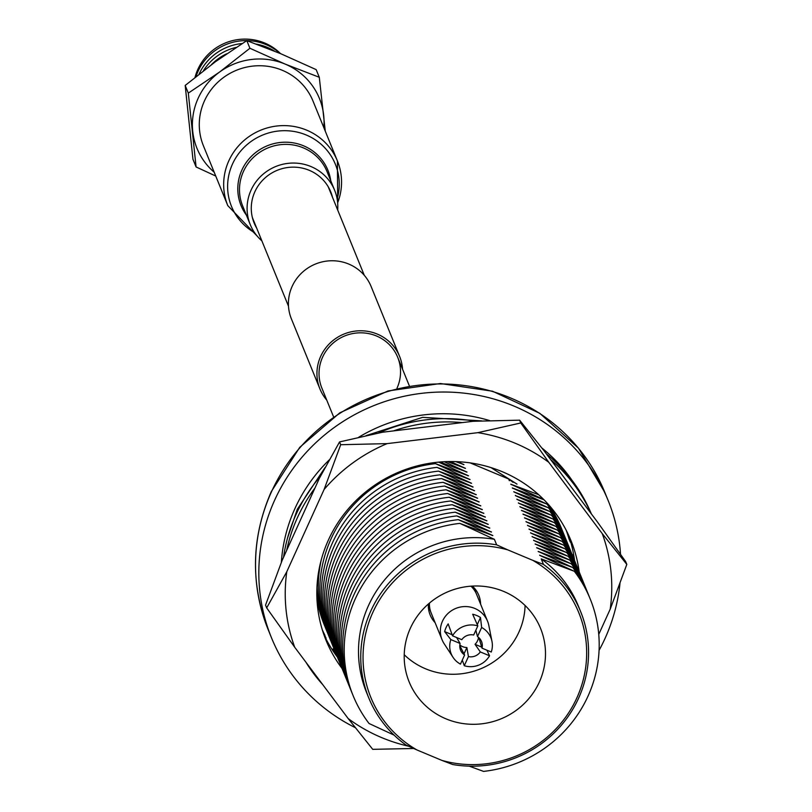 <?xml version="1.0" encoding="UTF-8"?>
<svg xmlns="http://www.w3.org/2000/svg" width="812" height="812" viewBox="0 0 812 812"><rect width="100%" height="100%" fill="white"/><g stroke="black" fill="none" stroke-linecap="round" stroke-linejoin="round"><path stroke-width="1.22" d="M333.61 416.952L321.887 388.156A40.925 39.727 -22.2 0 1 322.587 357.158A40.925 39.727 -22.2 0 1 360.69 332.818A40.925 39.727 -22.2 0 1 397.687 357.27A40.925 39.727 -22.2 0 1 396.977 388.268M326.749 400.093A43.026 41.767 -22.2 0 1 319.938 388.948L291.417 318.933A43.026 41.767 -22.2 0 1 292.158 286.342A43.026 41.767 -22.2 0 1 332.209 260.753A43.026 41.767 -22.2 0 1 371.104 286.463L399.626 356.478A43.026 41.767 -22.2 0 1 402.549 369.206M319.938 388.948A43.026 41.767 -22.2 0 1 320.679 356.356A43.026 41.767 -22.2 0 1 360.741 330.768A43.026 41.767 -22.2 0 1 399.626 356.478M329.307 459.856A159.507 154.838 157.8 0 0 294.898 508.616A159.507 154.838 157.8 0 0 281.348 562.381M372.809 612.461A112.279 109.001 157.8 0 0 417.013 749.983L405.868 744.939A114.38 111.031 -22.2 0 1 368.739 697.833A114.38 111.031 -22.2 0 1 370.708 611.192A114.38 111.031 -22.2 0 1 496.639 544.832L507.784 549.876A112.279 109.001 157.8 0 0 372.809 612.461M428.391 603.996A26.238 25.466 157.8 0 0 430.167 614.999A26.238 25.466 157.8 0 0 435.11 622.672M355.351 727.674A181.786 176.458 -22.2 0 1 271.512 637.846A181.786 176.458 -22.2 0 1 274.659 500.151A181.786 176.458 -22.2 0 1 443.9 392.023A181.786 176.458 -22.2 0 1 608.208 500.669A181.786 176.458 -22.2 0 1 620.53 554.312M619.982 583.422A181.786 176.458 -22.2 0 1 605.072 638.354A181.786 176.458 -22.2 0 1 599.073 650.371M410.385 628.173A70.938 68.858 157.8 0 0 409.157 681.907A70.938 68.858 157.8 0 0 473.274 724.304A70.938 68.858 157.8 0 0 539.32 682.11A70.938 68.858 157.8 0 0 540.548 628.376A70.938 68.858 157.8 0 0 476.431 585.98A70.938 68.858 157.8 0 0 410.385 628.173M404.234 654.746A70.938 68.858 157.8 0 0 518.939 632.071A70.938 68.858 157.8 0 0 525.09 605.498M325.003 626.61A128.022 124.277 -22.2 0 1 316.964 599.124M326.525 630.345A128.022 124.277 -22.2 0 1 316.924 587.949M328.048 634.081A128.022 124.277 -22.2 0 1 321.298 559.701M329.57 637.816A128.022 124.277 -22.2 0 1 331.002 538.975A128.022 124.277 -22.2 0 1 435.476 463.642L470.046 479.547L436.998 467.377L471.569 483.282L438.521 471.112L473.091 487.017L440.043 474.837L474.614 490.752L441.566 478.572L476.228 494.721L443.078 482.308L477.649 498.223L444.6 486.043L479.171 501.958L446.123 489.778L480.785 505.927L447.645 493.513L482.308 509.652L449.168 497.248L483.83 513.387L450.69 500.984L485.353 517.122L452.213 504.719L486.875 520.857L453.735 508.454L488.306 524.359L455.258 512.179L489.819 528.094L456.78 515.914L491.443 532.063L458.293 519.65L492.864 535.565L459.815 523.385L494.386 539.3L496.639 544.832M331.093 641.551A128.022 124.277 -22.2 0 1 332.524 542.71A128.022 124.277 -22.2 0 1 436.998 467.377M332.615 645.286A128.022 124.277 -22.2 0 1 334.047 546.446A128.022 124.277 -22.2 0 1 438.521 471.112M334.138 649.011A128.022 124.277 -22.2 0 1 335.569 550.181A128.022 124.277 -22.2 0 1 440.043 474.837M335.66 652.746A128.022 124.277 -22.2 0 1 337.092 553.916A128.022 124.277 -22.2 0 1 441.566 478.572M337.173 656.482A128.022 124.277 -22.2 0 1 338.614 557.651A128.022 124.277 -22.2 0 1 443.078 482.308M338.695 660.217A128.022 124.277 -22.2 0 1 340.137 561.386A128.022 124.277 -22.2 0 1 444.6 486.043M340.218 663.952A128.022 124.277 -22.2 0 1 341.659 565.122A128.022 124.277 -22.2 0 1 446.123 489.778M341.74 667.687A128.022 124.277 -22.2 0 1 343.182 568.857A128.022 124.277 -22.2 0 1 447.645 493.513M343.263 671.422A128.022 124.277 -22.2 0 1 344.694 572.582A128.022 124.277 -22.2 0 1 449.168 497.248M344.785 675.158A128.022 124.277 -22.2 0 1 346.216 576.317A128.022 124.277 -22.2 0 1 450.69 500.984M346.308 678.893A128.022 124.277 -22.2 0 1 347.739 580.052A128.022 124.277 -22.2 0 1 452.213 504.719M347.83 682.628A128.022 124.277 -22.2 0 1 349.262 583.787A128.022 124.277 -22.2 0 1 453.735 508.454M349.353 686.353A128.022 124.277 -22.2 0 1 350.784 587.523A128.022 124.277 -22.2 0 1 455.258 512.179M350.865 690.088A128.022 124.277 -22.2 0 1 352.306 591.258A128.022 124.277 -22.2 0 1 456.78 515.914M352.388 693.824A128.022 124.277 -22.2 0 1 353.829 594.993A128.022 124.277 -22.2 0 1 458.293 519.65M417.013 749.983L441.921 760.408A112.279 109.001 157.8 0 0 576.896 697.823A112.279 109.001 157.8 0 0 532.692 560.3L543.461 564.411L541.208 558.879L574.348 571.293A128.022 124.277 -22.2 0 1 588.05 696.057A128.022 124.277 -22.2 0 1 483.576 771.4L469.204 766.152M368.739 697.833L366.486 692.301A114.38 111.031 -22.2 0 1 368.455 605.661A114.38 111.031 -22.2 0 1 494.386 539.3M394.094 735.134L369.044 723.492A128.022 124.277 -22.2 0 1 355.351 598.728A128.022 124.277 -22.2 0 1 459.815 523.385M470.118 462.87L508.657 478.989A114.38 111.031 -22.2 0 1 513.093 482.369M572.064 480.379A159.507 154.838 157.8 0 0 541.848 447.98M489.646 420.596A159.507 154.838 157.8 0 0 358.63 437.292M463.084 464.464A114.38 111.031 -22.2 0 1 463.957 464.616L455.694 461.612M543.786 499.553L510.778 484.196A114.38 111.031 -22.2 0 1 511.448 484.683M464.606 468.199A114.38 111.031 -22.2 0 1 465.479 468.351L447.27 461.592M574.348 571.293L539.777 555.378L572.825 567.558L538.163 551.419L571.303 563.822L536.641 547.684L569.78 560.087L535.118 543.949L568.268 556.352L533.697 540.447L566.746 552.617L532.175 536.712L565.223 548.892L530.652 532.976L563.701 545.156L529.13 529.241L562.178 541.421L527.607 525.506L560.656 537.686L526.085 521.771L559.133 533.951L524.471 517.802L557.611 530.216L522.948 514.077L556.088 526.481L521.426 510.342L554.576 522.745L520.005 506.84L553.053 519.01L518.482 503.105L551.531 515.275L516.96 499.37L550.008 511.55L515.437 495.635L548.486 507.815L513.915 491.899L546.963 504.079L512.301 487.931A114.38 111.031 -22.2 0 1 512.971 488.418M466.129 471.934A114.38 111.031 -22.2 0 1 467.001 472.087L439.81 462.018M513.823 491.666A114.38 111.031 -22.2 0 1 514.493 492.153M467.651 475.67A114.38 111.031 -22.2 0 1 468.524 475.822L435.476 463.642M515.346 495.401A114.38 111.031 -22.2 0 1 516.016 495.888M469.174 479.405A114.38 111.031 -22.2 0 1 470.046 479.547M516.868 499.136A114.38 111.031 -22.2 0 1 517.538 499.624M470.696 483.14A114.38 111.031 -22.2 0 1 471.569 483.282M518.391 502.872A114.38 111.031 -22.2 0 1 519.051 503.359M472.219 486.875A114.38 111.031 -22.2 0 1 473.091 487.017M519.903 506.607A114.38 111.031 -22.2 0 1 520.573 507.094M473.741 490.61A114.38 111.031 -22.2 0 1 474.614 490.752M521.426 510.342A114.38 111.031 -22.2 0 1 522.096 510.829M475.264 494.346A114.38 111.031 -22.2 0 1 476.126 494.488M522.948 514.077A114.38 111.031 -22.2 0 1 523.618 514.564M476.786 498.081A114.38 111.031 -22.2 0 1 477.649 498.223M524.471 517.802A114.38 111.031 -22.2 0 1 525.141 518.289M478.298 501.806A114.38 111.031 -22.2 0 1 479.171 501.958M525.993 521.537A114.38 111.031 -22.2 0 1 526.663 522.025M479.821 505.541A114.38 111.031 -22.2 0 1 480.694 505.693M527.516 525.273A114.38 111.031 -22.2 0 1 528.186 525.76M481.343 509.276A114.38 111.031 -22.2 0 1 482.216 509.428M529.038 529.008A114.38 111.031 -22.2 0 1 529.708 529.495M482.866 513.011A114.38 111.031 -22.2 0 1 483.739 513.164M530.561 532.743A114.38 111.031 -22.2 0 1 531.231 533.23M484.388 516.747A114.38 111.031 -22.2 0 1 485.261 516.889M532.083 536.478A114.38 111.031 -22.2 0 1 532.753 536.965M485.911 520.482A114.38 111.031 -22.2 0 1 486.784 520.624M533.606 540.213A114.38 111.031 -22.2 0 1 534.266 540.701M487.433 524.217A114.38 111.031 -22.2 0 1 488.306 524.359M535.118 543.949A114.38 111.031 -22.2 0 1 535.788 544.436M488.956 527.952A114.38 111.031 -22.2 0 1 489.819 528.094M536.641 547.684A114.38 111.031 -22.2 0 1 537.311 548.171M490.478 531.687A114.38 111.031 -22.2 0 1 491.341 531.83M538.163 551.419A114.38 111.031 -22.2 0 1 538.833 551.906M491.991 535.423A114.38 111.031 -22.2 0 1 492.864 535.565M539.686 555.144A114.38 111.031 -22.2 0 1 540.356 555.631M543.461 564.411A114.38 111.031 -22.2 0 1 580.59 611.517A114.38 111.031 -22.2 0 1 562.219 724.223A114.38 111.031 -22.2 0 1 452.69 764.518L441.921 760.408M541.208 558.879A114.38 111.031 -22.2 0 1 578.337 605.985L580.59 611.517M532.692 560.3L507.784 549.876M572.825 567.558A128.022 124.277 -22.2 0 1 589.482 597.226M571.303 563.822A128.022 124.277 -22.2 0 1 587.959 593.491M569.78 560.087A128.022 124.277 -22.2 0 1 586.437 589.756M568.268 556.352A128.022 124.277 -22.2 0 1 584.914 586.02M566.746 552.617A128.022 124.277 -22.2 0 1 583.402 582.285M565.223 548.892A128.022 124.277 -22.2 0 1 581.879 578.55M563.701 545.156A128.022 124.277 -22.2 0 1 580.357 574.825M562.178 541.421A128.022 124.277 -22.2 0 1 578.834 571.09M560.656 537.686A128.022 124.277 -22.2 0 1 577.312 567.355M559.133 533.951A128.022 124.277 -22.2 0 1 575.789 563.619M557.611 530.216A128.022 124.277 -22.2 0 1 574.267 559.884M556.088 526.481A128.022 124.277 -22.2 0 1 572.744 556.149M554.576 522.745A128.022 124.277 -22.2 0 1 571.222 552.414M553.053 519.01A128.022 124.277 -22.2 0 1 569.699 548.679M551.531 515.275A128.022 124.277 -22.2 0 1 568.187 544.943M550.008 511.55A128.022 124.277 -22.2 0 1 566.664 541.208M548.486 507.815A128.022 124.277 -22.2 0 1 565.142 537.483M438.653 462.129L468.524 475.822M546.963 504.079A128.022 124.277 -22.2 0 1 563.619 533.748M444.235 461.713L467.001 472.087M548.638 504.729A128.022 124.277 -22.2 0 1 562.097 530.013M512.301 487.931L544.07 499.847M450.406 461.541L465.479 468.351M510.778 484.196L538.701 494.721M457.4 461.673L463.957 464.616M509.347 480.694L508.657 478.989M480.592 604.138A26.238 25.466 157.8 0 0 478.765 595.206A26.238 25.466 157.8 0 0 472.34 586.091M591.136 513.59A161.182 156.472 157.8 0 0 550.658 459.592M462.211 422.605A161.182 156.472 157.8 0 0 393.475 430.908M314.934 488.073A161.182 156.472 157.8 0 0 297.365 517.782A161.182 156.472 157.8 0 0 286.677 550.363M591.329 513.834A161.182 156.472 157.8 0 0 546.364 453.867M474.634 421.195A161.182 156.472 157.8 0 0 378.483 433.019M320.395 476.309A161.182 156.472 157.8 0 0 296.035 514.514A161.182 156.472 157.8 0 0 283.55 557.255M566.248 530.368A131.798 127.941 157.8 0 1 568.999 538.853L570.328 542.122A131.798 127.941 157.8 0 0 566.624 531.089M572.562 555.692A131.798 127.941 157.8 0 0 572.44 554.799L573.617 554.535M573.891 558.93A131.798 127.941 157.8 0 0 573.769 558.067L572.44 554.799M332.118 649.519L333.082 648.95L334.412 652.219A131.798 127.941 157.8 0 0 336.777 655.538M333.082 648.95A131.798 127.941 157.8 0 0 335.457 652.29M322.283 629.767A131.798 127.941 157.8 0 0 324.759 634.923L325.724 638.405M322.526 630.548A131.798 127.941 157.8 0 0 326.089 638.191M305.84 662.084A161.182 156.472 157.8 0 0 322.74 684.628M579.169 571.871A132.224 128.357 157.8 0 0 570.948 540.559A132.224 128.357 157.8 0 0 451.431 461.541A132.224 128.357 157.8 0 0 328.332 540.183A132.224 128.357 157.8 0 0 326.048 640.333A132.224 128.357 157.8 0 0 342.055 668.479M323.866 634.588A132.224 128.357 157.8 0 0 337.416 657.101M266.681 607.904L286.788 571.729L324.1 489.484L340.705 444.722L387.111 443.626L477.862 432.664L520.766 422.971L548.811 462.332L602.26 533.626L626.813 564.401L625.666 561.599L597.622 522.238L544.172 450.944L519.629 420.169L473.223 421.276L382.462 432.238L339.558 441.921L319.461 478.095L282.15 560.341L265.544 605.102L266.681 607.904L294.726 647.276L348.175 718.559L372.728 749.334L413.673 748.491M626.813 564.401L610.208 609.162L598.748 634.405M520.766 422.971L519.629 420.169M340.705 444.722L339.558 441.921M574.531 560.493A132.224 128.357 157.8 0 0 568.481 534.915M324.1 489.484A163.933 159.142 -22.2 0 1 387.111 443.626M294.726 647.276A163.933 159.142 -22.2 0 1 286.788 571.729M408.669 746.228A163.933 159.142 -22.2 0 1 348.175 718.559M610.208 609.162A163.933 159.142 157.8 0 0 602.26 533.626M477.862 432.664A163.933 159.142 -22.2 0 1 548.811 462.332M430.522 611.233A24.553 23.832 -22.2 0 1 429.792 609.629A24.553 23.832 -22.2 0 1 428.371 604.504M429.792 609.629L428.848 607.295A24.553 23.832 -22.2 0 1 428.34 605.945M478.877 637.684L482.023 648.159A11.338 11.003 157.8 0 0 477.497 636.608L475.852 630.224M478.481 637.339A11.338 11.003 -22.2 0 1 475.03 644.312L481.729 647.123M464.007 653.873L466.88 647.519L468.422 656.603A11.338 11.003 157.8 0 0 480.318 651.924L475.03 644.312M466.88 647.519A11.338 11.003 -22.2 0 1 459.815 644.941M477.821 625.879L473.68 635.004A11.338 11.003 157.8 0 0 461.784 639.683L452.548 635.826A21.406 20.777 -22.2 0 1 477.821 625.879L472.675 614.248A23.325 22.645 -22.2 0 1 476.745 615.526A23.325 22.645 -22.2 0 1 480.491 617.516L481.638 627.473A21.406 20.777 -22.2 0 1 491.981 641.429A21.406 20.777 -22.2 0 1 491.27 652.016L482.023 648.159M453.015 657.304A21.406 20.777 -22.2 0 1 450.833 639.592L460.079 643.459A11.338 11.003 157.8 0 0 464.606 655.01L460.465 664.135A21.406 20.777 -22.2 0 1 453.015 657.304L444.123 643.683A24.553 23.832 -22.2 0 1 442.073 639.765A24.553 23.832 -22.2 0 1 447.909 613.537A24.553 23.832 -22.2 0 1 474.817 608.452A24.553 23.832 -22.2 0 1 487.555 621.231A24.553 23.832 -22.2 0 1 488.824 625.473L491.981 641.429M452.548 635.826L448.163 623.9A23.325 22.645 -22.2 0 0 444.661 631.614L450.833 639.592M442.073 639.765L431.121 612.898A24.553 23.832 -22.2 0 1 429.436 603.103M473.741 587.452A24.553 23.832 -22.2 0 1 474.33 588.761L475.274 591.095A24.553 23.832 -22.2 0 1 475.883 592.76M470.97 586.183A24.553 23.832 -22.2 0 1 476.603 594.364L487.555 621.231M480.318 651.924L489.555 655.791A21.406 20.777 -22.2 0 1 464.281 665.728L468.422 656.603M477.497 636.608L481.638 627.473M489.555 655.791L486.885 650.189M462.302 660.095L464.281 665.728M464.606 655.01L459.775 645.662M456.628 637.532L460.079 643.459M444.661 631.614L452.142 634.74M477.273 624.621L480.491 617.516M472.716 586.426A24.553 23.832 -22.2 0 1 475.274 591.095M256.49 44.142A51.643 50.131 -22.2 0 1 267.107 47.279A51.643 50.131 -22.2 0 1 274.608 51.186M246.828 40.61A51.643 50.131 -22.2 0 1 266.011 44.589A51.643 50.131 -22.2 0 1 280.059 53.419M195.022 77.373A50.76 49.278 -22.2 0 1 264.692 43.016A50.76 49.278 -22.2 0 1 280.526 53.622M214.185 172.225A66.107 64.168 -22.2 0 1 192.728 131.341A66.107 64.168 -22.2 0 1 219.646 71.994A66.107 64.168 -22.2 0 1 285.134 64.087A66.107 64.168 -22.2 0 1 323.704 115.517A66.107 64.168 -22.2 0 1 323.805 127.565M196.007 76.592A51.643 50.131 -22.2 0 1 246.777 40.61L280.942 53.795L316.162 69.619L319.289 77.282L285.134 64.087L249.913 48.263L246.797 40.6L215.454 61.702L185.187 85.443L188.313 93.106L196.078 166.957L192.951 159.294L185.187 85.443M199.092 74.136A51.643 50.131 -22.2 0 1 242.159 43.533M203.447 70.725A51.643 50.131 -22.2 0 1 236.221 47.38M211.384 64.706A51.643 50.131 -22.2 0 1 226.649 53.795M325.267 131.138L319.289 77.282M249.913 48.263L219.646 71.994L188.313 93.106M196.078 166.957L215.738 176.042M332.504 197.296A41.341 40.133 157.8 0 0 330.738 191.855A41.341 40.133 157.8 0 0 293.365 167.14A41.341 40.133 157.8 0 0 254.877 191.733A41.341 40.133 157.8 0 0 254.156 223.056A41.341 40.133 157.8 0 0 256.704 228.172M337.65 202.838A59.185 57.449 157.8 0 0 337.416 160.969L313.026 101.104A59.185 57.449 157.8 0 0 259.535 65.731A59.185 57.449 157.8 0 0 204.431 100.932A59.185 57.449 157.8 0 0 203.406 145.764L227.796 205.639L257.191 236.089M337.67 209.973A45.543 44.213 157.8 0 0 334.625 190.272A45.543 44.213 157.8 0 0 293.457 163.05A45.543 44.213 157.8 0 0 251.06 190.14A45.543 44.213 157.8 0 0 250.269 224.64A45.543 44.213 157.8 0 0 261.87 240.859M268.224 629.757C250.269 583.584 251.304 537.514 271.33 491.524L299.75 447.321L339.792 412.831L388.055 390.948L440.439 383.528L492.519 391.211L539.858 413.369L578.428 448.143L604.91 492.579A181.786 176.458 157.8 0 0 440.611 383.944A181.786 176.458 157.8 0 0 271.36 492.062A181.786 176.458 157.8 0 0 268.224 629.757L271.512 637.846M337.68 203.294L337.416 160.969A59.185 57.449 157.8 0 0 283.926 125.606A59.185 57.449 157.8 0 0 228.822 160.806A59.185 57.449 157.8 0 0 227.796 205.639M337.153 199.052A56.048 54.404 157.8 0 0 302.47 133.584A56.048 54.404 157.8 0 0 232.496 164.024A56.048 54.404 157.8 0 0 254.603 232.689M330.748 180.761A46.893 45.513 157.8 0 0 291.112 142.536A46.893 45.513 157.8 0 0 241.874 170.094A46.893 45.513 157.8 0 0 246.401 215.129M334.625 190.272L327.023 171.596A45.543 44.213 157.8 0 0 285.854 144.374A45.543 44.213 157.8 0 0 243.448 171.464A45.543 44.213 157.8 0 0 242.666 205.964L250.269 224.64M288.493 306.205L252.4 217.606M409.421 386.065L397.687 357.27M364.294 275.319L328.2 186.73M604.91 492.579L608.208 500.669M490.996 467.6L517.011 484.125M481.648 420.88L422.605 417.348L366.08 435.628M325.135 467.438L297.304 509.276L287.529 538.051"/></g></svg>
